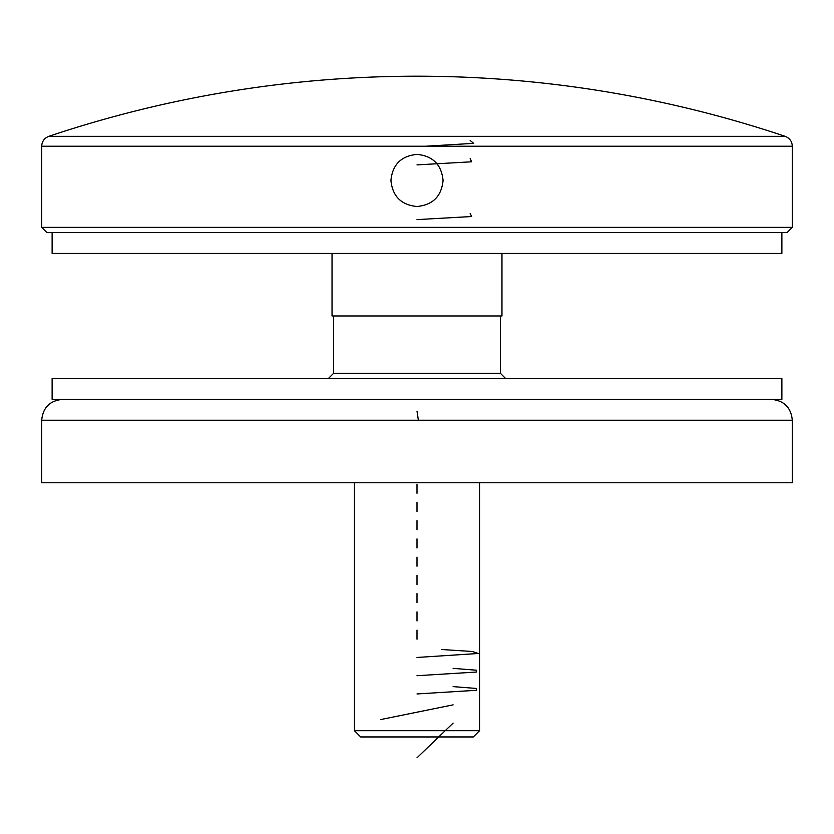 <?xml version="1.0" encoding="UTF-8"?>
<svg xmlns="http://www.w3.org/2000/svg" width="834" height="834" viewBox="0 0 834 834"><rect width="100%" height="100%" fill="white"/><g stroke="black" fill="none" stroke-linecap="round" stroke-linejoin="round"><path stroke-width="1.25" d="M787.087 232.571L46.913 232.571L41.7 227.359L792.3 227.359L787.087 232.571M417 206.509C432.815 204.987 441.509 196.303 443.062 180.446C441.509 164.621 432.825 155.927 417 154.384C401.164 155.927 392.48 164.621 390.938 180.446C392.48 196.271 401.164 204.966 417 206.509M48.81 136.338A1157.175 1157.175 0 0 1 785.19 136.338L48.81 136.338C44.327 138.11 41.961 141.405 41.7 146.221L41.7 227.359M333.6 315.971L333.6 373.309L500.4 373.309L505.613 378.521M781.875 378.521L52.125 378.521L52.125 399.371L781.875 399.371L781.875 378.521M52.125 232.571L52.125 253.421L781.875 253.421L781.875 232.571M332.036 253.421L332.036 315.971L501.964 315.971L501.964 253.421M479.55 730.699L473.295 736.954L360.705 736.954L354.45 730.699L479.55 730.699L479.55 482.771M41.7 420.221L792.3 420.221L792.3 482.771L41.7 482.771L41.7 420.221C42.93 407.565 49.884 400.612 62.55 399.371M417 757.804L453.112 723.099M380.888 719.523L453.112 704.855M417 693.951L476.61 690.281L476.297 688.446L453.112 686.611M417 675.707L476.61 672.037L476.297 670.202L453.112 668.368M417 657.463L478.278 653.481L472.398 651.5L441.551 649.509M417 639.219L417 630.097M417 620.976L417 611.854M417 602.732L417 593.61M417 584.488L417 575.366M417 566.244L417 557.122M417 548.001L417 538.879M417 529.757L417 520.635M417 511.513L417 502.391M417 493.269L417 484.147M418.376 420.221L417 411.172M417 219.613L471.648 216.527L470.168 213.441M417 164.882L471.648 161.796L470.168 158.71M425.82 146.221L473.66 143.344L470.168 140.466M785.19 136.338C789.673 138.11 792.039 141.405 792.3 146.221L41.7 146.221M792.3 146.221L792.3 227.359M500.4 315.971L500.4 373.309M333.6 373.309L328.387 378.521M354.45 730.699L354.45 482.771M792.3 420.221C791.07 407.565 784.116 400.612 771.45 399.371"/></g></svg>
